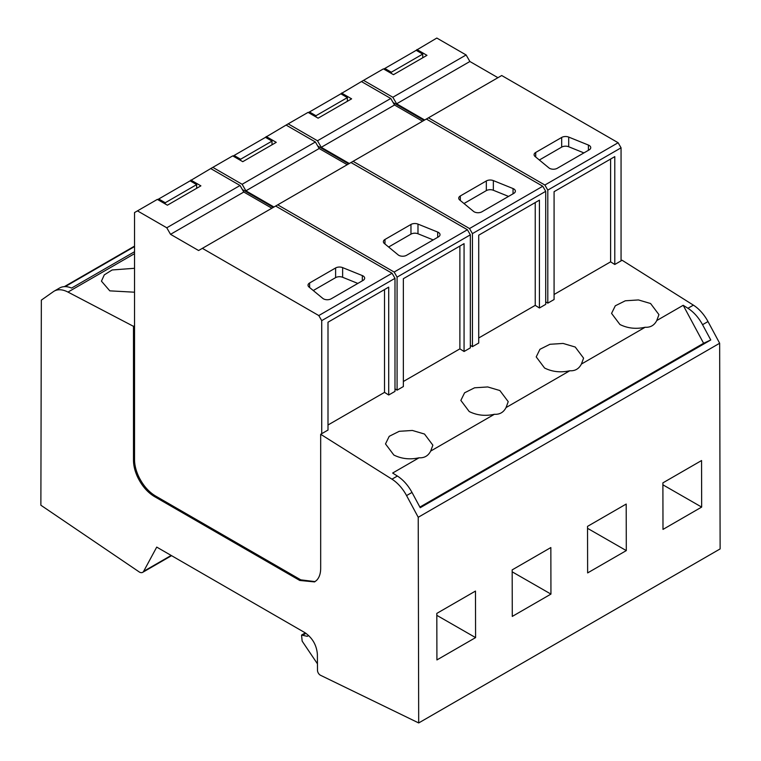 <?xml version="1.0" encoding="UTF-8"?>
<svg xmlns="http://www.w3.org/2000/svg" width="761" height="761" viewBox="0 0 761 761"><rect width="100%" height="100%" fill="white"/><g stroke="black" fill="none" stroke-linecap="round" stroke-linejoin="round"><path stroke-width="1.14" d="M554.084 294.478L610.598 261.851L614.783 264.486L622.108 260.252L693.385 305.142A29.603 17.094 60 0 1 707.996 321.551L719.659 343.249L720.125 548.919L418.693 722.95L320.514 675.273A3.938 2.273 -120 0 1 317.499 670.365L317.375 654.232C316.586 645.024 312.4 637.823 304.819 632.6L156.728 547.102L143.639 571.33A6.868 3.967 -120 0 1 142.688 572.339L171.558 555.663M142.688 572.339A6.868 3.967 -120 0 1 139.529 572.148L40.875 505.228L41.341 300.129L53.394 291.634A29.603 17.094 -120 0 1 54.145 291.149L59.596 288.01A29.603 17.094 60 0 1 71.582 288.067L134.535 251.72M418.693 722.95L418.227 517.28L406.564 495.582A29.603 17.094 -120 0 0 391.953 479.173L397.394 476.034C403.187 479.782 408.058 485.252 412.005 492.434L420.224 507.72L710.764 339.967L702.555 324.69C698.608 317.499 693.737 312.029 687.944 308.281L683.197 305.294L656.772 320.543L658.94 314.635L650.579 303.515L638.45 299.939L625.314 300.785L615.297 305.798L611.568 313.389L619.93 324.509C627.663 328.352 636.063 329.275 645.138 327.259L581.414 364.053L583.582 358.146L575.221 347.026L563.092 343.439L549.946 344.286L539.939 349.299L536.21 356.899L544.572 368.02C552.296 371.863 560.705 372.776 569.78 370.769L506.055 407.563L508.215 401.646L499.863 390.536L487.734 386.949L474.588 387.796L464.581 392.809L460.852 400.41L469.214 411.53C476.938 415.373 485.347 416.286 494.422 414.279L430.697 451.064L432.857 445.156L424.495 434.036L412.376 430.46L399.23 431.306L389.223 436.319L385.494 443.92L393.856 455.04C401.58 458.873 409.989 459.796 419.064 457.789L392.647 473.038L397.394 476.034M428.443 117.822L501.708 75.52L618.132 142.735L544.866 185.037L428.443 117.822L426.35 119.03L542.774 186.245L469.508 228.547L353.085 161.322L350.992 162.531L467.416 229.755L394.15 272.048L277.727 204.833L275.634 206.041L392.058 273.256L394.988 278.336L321.722 320.638L318.792 315.558L202.369 248.343L198.592 250.521L170.54 234.321L166.773 227.786L137.465 210.873L134.535 212.566L134.535 459.692L133.489 460.3C133.527 465.675 134.925 471.316 137.674 477.214C141.946 485.937 147.529 492.386 154.426 496.553L299.748 580.453L314.55 581.918L316.49 580.453C319.24 577.732 320.638 573.699 320.676 568.372L320.676 434.284L391.953 479.173M133.489 460.3L133.489 326.336L67.986 292.081A29.603 17.094 -120 0 0 54.145 291.149M134.535 246.117L64.343 286.64M719.659 343.249L418.227 517.28M436.814 613.395L436.919 659.93L475.587 637.604L475.482 591.069L436.814 613.395M550.945 594.094L550.84 547.559L512.172 569.884L512.277 616.42L550.945 594.094L512.172 571.825M626.303 550.593L626.198 504.048L587.53 526.374L587.635 572.919L626.303 550.593L587.53 528.324M701.661 507.083L701.556 460.548L662.888 482.874L662.993 529.409L701.661 507.083L662.888 484.814M545.704 301.841L547.796 303.154L554.084 299.53L554.084 191.677L614.783 156.633L614.783 264.486M539.425 307.996L545.704 304.371L545.704 191.325L472.438 233.617L472.438 346.664L478.717 343.04L478.717 235.187L539.425 200.143L539.425 307.996L535.24 305.361L535.24 202.559M478.717 337.989L535.24 305.361M470.346 345.351L472.438 346.664M464.067 351.496L470.346 347.872L470.346 234.826L397.08 277.128L397.08 390.174L403.359 386.55L403.359 278.697L464.067 243.644L464.067 351.496L459.882 348.861L459.882 246.069M403.359 381.499L459.882 348.861M394.988 388.852L397.08 390.174M328.001 424.999L384.524 392.372L388.709 395.007L394.988 391.382L394.988 278.336M320.676 434.284L328.001 430.06L328.001 322.207L388.709 287.154L388.709 395.007M134.535 459.692C134.573 465.076 135.972 470.707 138.721 476.614C142.992 485.337 148.576 491.777 155.472 495.953L300.795 579.853L315.064 581.604M134.535 325.737L133.489 326.336M134.535 268.291L112.133 269.965L104.286 274.883L101.441 281.151L109.803 290.854L134.535 292.205M134.535 246.583L65.199 286.621M307.273 636.32L308.662 635.521L307.273 636.32L301.546 635.064L302.155 641.133L317.451 663.83M475.587 637.604L436.814 615.335M710.764 339.967L703.602 343.278L419.882 507.083M703.602 343.278L683.197 305.294M430.697 451.064C428.196 455.877 424.324 458.112 419.064 457.789M581.414 364.053C578.921 368.857 575.04 371.102 569.78 370.769M506.055 407.563C503.563 412.367 499.682 414.612 494.422 414.279M656.772 320.543C654.279 325.356 650.398 327.591 645.138 327.259M321.722 320.638L321.722 433.684M384.524 392.372L384.524 289.57M271.858 208.219L243.805 192.029L240.038 185.494L210.73 168.571L212.823 167.363L242.131 184.286L245.898 190.821L273.95 207.011M394.15 272.048L397.08 277.128M273.294 207.392L242.369 189.537M347.216 164.709L319.163 148.519L315.396 141.984L286.088 125.07L288.181 123.853L317.489 140.775L321.256 147.311L349.309 163.501M467.416 229.755L470.346 234.826M469.508 228.547L472.438 233.617M348.652 163.881L317.727 146.026M422.574 121.208L394.521 105.008L390.754 98.473L361.446 81.56L363.549 80.352L392.847 97.265L396.614 103.8L424.667 120M542.774 186.245L545.704 191.325M544.866 185.037L547.796 190.107L547.796 303.154M424.01 120.371L393.085 102.516M618.132 142.735L621.062 147.815L621.062 260.861M621.062 147.815L547.796 190.107M610.598 261.851L610.598 159.049M497.932 77.698L469.879 61.498L466.113 54.963L436.814 38.05L413.994 51.605M361.446 81.56L338.635 95.115M286.088 125.07L263.277 138.626M210.73 168.571L187.919 182.126M392.058 273.256L318.792 315.558M190.849 180.053L200.894 185.855L167.401 205.194L157.356 199.392L137.465 210.873M240.038 185.494L166.773 227.786M243.805 192.029L170.54 234.321M275.634 206.041L202.369 248.343M362.331 275.577L342.631 267.615A5.479 3.168 0 0 0 335.611 267.967L309.622 282.968A5.479 3.168 0 0 0 308.024 285.204A5.479 3.168 0 0 0 309.014 287.021L322.807 298.398A5.479 3.168 0 0 0 331.168 298.816L363.064 280.409A5.479 3.168 0 0 0 364.662 278.174A5.479 3.168 0 0 0 362.331 275.577L362.331 280.828M266.207 136.542L276.253 142.345L242.759 161.684L232.714 155.881L212.823 167.363M315.396 141.984L242.131 184.286M319.163 148.519L245.898 190.821M350.992 162.531L277.727 204.833M437.689 232.067L417.989 224.105A5.479 3.168 0 0 0 410.969 224.457L384.98 239.458A5.479 3.168 0 0 0 383.382 241.694A5.479 3.168 0 0 0 384.372 243.51L398.165 254.887A5.479 3.168 0 0 0 406.536 255.306L438.422 236.899A5.479 3.168 0 0 0 440.02 234.664A5.479 3.168 0 0 0 437.689 232.067L437.689 237.318M341.565 93.042L351.611 98.844L318.117 118.174L308.072 112.381L288.181 123.853M390.754 98.473L317.489 140.775M394.521 105.008L321.256 147.311M426.35 119.03L353.085 161.322M513.047 188.557L493.347 180.595A5.479 3.168 0 0 0 486.327 180.956L460.338 195.948A5.479 3.168 0 0 0 458.74 198.193A5.479 3.168 0 0 0 459.73 200.01L473.523 211.377A5.479 3.168 0 0 0 481.894 211.805L513.78 193.389A5.479 3.168 0 0 0 515.378 191.154A5.479 3.168 0 0 0 513.047 188.557L513.047 193.817M416.923 49.532L426.969 55.334L393.475 74.673L383.43 68.871L363.549 80.352M466.113 54.963L392.847 97.265M469.879 61.498L396.614 103.8M588.405 145.056L568.705 137.085A5.479 3.168 0 0 0 561.685 137.446L535.706 152.447A5.479 3.168 0 0 0 534.098 154.683A5.479 3.168 0 0 0 535.088 156.5L548.881 167.867A5.479 3.168 0 0 0 557.252 168.295L589.138 149.888A5.479 3.168 0 0 0 590.745 147.644A5.479 3.168 0 0 0 588.405 145.056L588.405 150.307M357.832 283.425L342.631 277.28A5.479 3.168 0 0 0 335.611 277.632L313.266 290.531M433.19 239.915L417.989 233.77A5.479 3.168 0 0 0 410.969 234.131L388.624 247.021M508.548 196.414L493.347 190.269A5.479 3.168 0 0 0 486.327 190.621L463.991 203.52M583.906 152.904L568.705 146.759A5.479 3.168 0 0 0 561.685 147.111L539.349 160.01M165.251 203.948L165.251 202.74L196.652 184.609L190.136 180.852L157.689 199.582M196.652 184.609L196.652 188.309M165.251 202.74L158.735 198.982M240.609 160.438L240.609 159.23L272.01 141.108L265.494 137.341L233.047 156.072M272.01 141.108L272.01 144.799M240.609 159.23L234.093 155.472M315.967 116.937L315.967 115.729L347.368 97.598L340.852 93.831L308.405 112.571M347.368 97.598L347.368 101.289M315.967 115.729L309.451 111.962M391.325 73.427L391.325 72.219L422.726 54.088L416.21 50.331L383.763 69.061M422.726 54.088L422.726 57.788M391.325 72.219L384.809 68.452M171.168 555.435L143.639 571.33M412.005 492.434L406.564 495.582M707.996 321.551L702.555 324.69M693.385 305.142L687.944 308.281M300.795 579.853L299.748 580.453M155.472 495.953L154.426 496.553M138.721 476.614L137.674 477.214M134.535 253.66L67.986 292.081M305.96 633.323L303.087 634.978M335.611 277.632L335.611 267.967M342.631 277.28L342.631 267.615M309.622 282.968L309.622 287.525M410.969 234.131L410.969 224.457M417.989 233.77L417.989 224.105M384.98 239.458L384.98 244.024M486.327 190.621L486.327 180.956M493.347 190.269L493.347 180.595M460.338 195.948L460.338 200.514M561.685 147.111L561.685 137.446M568.705 146.759L568.705 137.085M535.706 152.447L535.706 157.004M301.603 635.035L305.304 632.895"/></g></svg>
